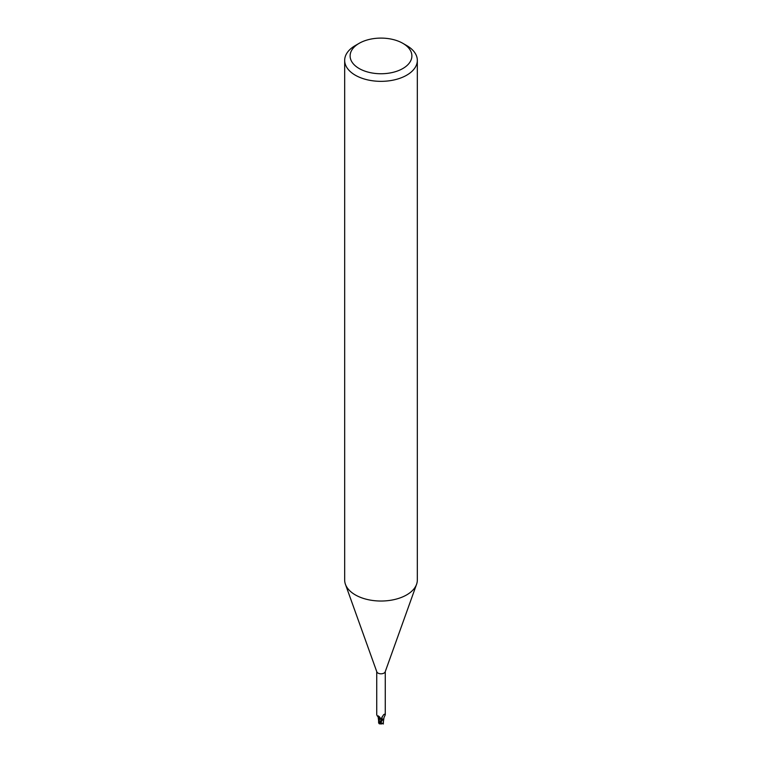 <?xml version="1.0" encoding="UTF-8"?>
<svg xmlns="http://www.w3.org/2000/svg" width="762" height="762" viewBox="0 0 762 762"><rect width="100%" height="100%" fill="white"/><g stroke="black" fill="none" stroke-linecap="round" stroke-linejoin="round"><path stroke-width="1.14" d="M402.831 43.32L406.689 45.549A36.328 20.974 180 0 1 417.328 60.379L417.328 580.063A36.328 20.974 180 0 1 416.566 584.311A36.328 20.974 180 0 1 406.689 594.884A36.328 20.974 180 0 1 370.589 600.151A36.328 20.974 180 0 1 345.434 584.311A36.328 20.974 180 0 1 344.672 580.063L344.672 60.379A36.328 20.974 180 0 1 355.311 45.549L359.169 43.32A30.88 17.821 180 0 1 402.831 43.32A30.88 17.821 180 0 1 402.831 68.532A30.88 17.821 180 0 1 359.169 68.532A30.88 17.821 180 0 1 359.169 43.32L355.311 45.549M416.566 584.311L385.181 671.836A4.267 2.467 180 0 1 384.019 673.084A4.267 2.467 180 0 1 379.781 673.703A4.267 2.467 180 0 1 376.819 671.836L345.434 584.311M417.328 60.379A36.328 20.974 180 0 1 406.689 75.2A36.328 20.974 180 0 1 367.103 79.753A36.328 20.974 180 0 1 344.672 60.379M380.971 722.157L382.686 719.69A4.448 2.572 180 0 1 381.6 719.852A4.448 2.572 180 0 0 382.686 719.69L383.838 718.499A3.896 2.248 180 0 1 382.924 719.509A4.267 2.467 180 0 1 381.591 719.747L379.247 716.575L377.495 716.27L376.733 714.823L376.733 671.589M378.809 717.937L381.648 720.004L378.743 717.89L378.628 720.833L378.123 716.851M382.924 719.509L382.191 719.223L381.838 717.48L383.724 714.585L384.477 714.213L385.267 714.823L385.267 671.589M381.695 718.175L381.838 717.48M383.724 714.585L384.477 714.213L383.724 714.585M382.191 719.223A4.686 4.505 14 0 1 382.4 716.404M383.505 714.88A4.686 4.505 14 0 1 384.477 714.213M385.21 714.966L383.915 717.756A3.896 2.248 180 0 1 383.838 718.499M378.066 716.632A3.896 2.248 180 0 0 379.057 718.118A3.896 2.248 180 0 0 379.79 718.49A1.953 1.124 180 0 1 381.41 719.204M381.638 720.014L378.8 717.861M379.79 718.49A4.943 2.838 -175.3 0 0 378.038 716.442M382.495 719.785A4.543 2.619 180 0 1 381.61 719.909L379.066 723.481L378.657 722.957L379.771 718.49M383.877 718.366L383.229 723.052L382.686 723.595L381.095 722.662A4.315 2.496 180 0 1 380.419 722.643A3.753 0.543 136.3 0 0 379.876 723.786A4.381 4.381 0 0 0 382.686 723.595M380.057 723.833A3.934 0.572 -43.7 0 1 379.752 723.9A3.934 0.572 -43.7 0 1 380.79 722.157L380.419 722.643M381.095 722.662L381.381 720.966M383.334 722.262L383.2 723.1M383.372 723.995L383.257 722.595M378.657 722.957L379.066 723.481L378.8 722.138M383.343 722.424L383.181 723.262L383.343 722.424M381.486 719.48L379.295 723.052M380.79 722.157A4.543 2.619 180 0 1 380.076 722.1M378.314 715.832L378.209 716.775L377.495 716.27M378.609 720.176L378.609 722.681M383.391 722.7L383.391 721.195M379.076 723.643A4.543 4.543 0 0 0 379.752 723.9"/></g></svg>
